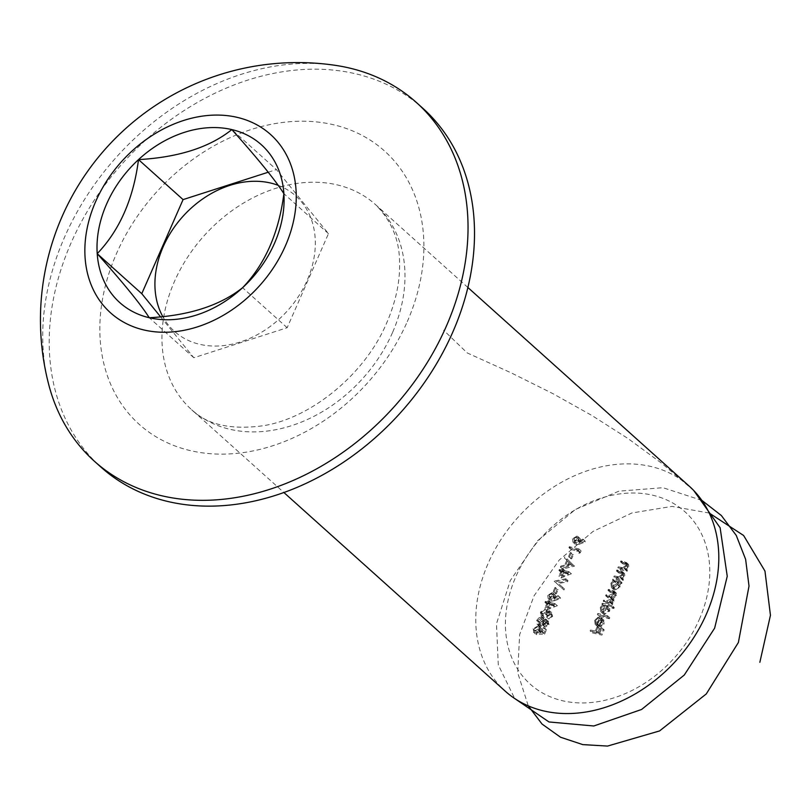 <?xml version="1.0" encoding="UTF-8"?>
<svg xmlns="http://www.w3.org/2000/svg" width="811" height="811" viewBox="0 0 811 811"><rect width="100%" height="100%" fill="white"/><g stroke="black" fill="none" stroke-linecap="round" stroke-linejoin="round"><path stroke-width="0.61" stroke-dasharray="4.05 3.04" d="M578.993 553.254L580.25 552.859L581.132 550.862L571.512 548.611L571.086 549.574L579.713 551.602L578.993 553.254L576.824 551.318L578.091 550.912L580.25 552.859M574.391 566.2L567.021 558.84L566.565 559.884L568.947 562.205L566.798 567.092L562.996 568.004L562.53 569.058L574.391 566.2L572.292 564.121L574.452 566.058M556.346 583.16L563.959 589.962L564.415 588.928L558.414 583.565L567.568 581.74L568.024 580.706L556.346 583.16L554.187 581.213L563.959 589.962M554.704 600.647L560.513 598.457L560.31 597.585L555.18 599.522L555.758 598.427L555.353 595.081L554.318 594.564L549.888 597.241L550.324 600.647L551.389 601.194L554.704 600.647L552.544 598.7L558.353 596.511L560.513 598.457M551.652 616.137L548.763 619.016L552.636 616.38L551.521 612.65L548.986 613.451L548.682 612.092L546.077 609.598L548.682 612.092L547.253 611.048L542.518 614.049L543.775 618.306L544.201 617.333L541.636 615.103L544.201 617.333L543.238 616.178L543.512 614.262L546.746 611.991L547.344 612.305L544.587 610.054L546.746 611.991L547.324 615.782L548.317 616.015L551.541 613.846L548.935 611.676L551.095 613.623L551.652 616.137L549.493 614.201L547.03 616.107L549.189 618.053M547.03 616.107L546.604 617.08L550.476 614.444L549.361 610.713L552.301 613.055L549.361 610.713L546.827 611.504L548.986 613.451M546.827 611.504L546.523 610.146L545.093 609.102L540.349 612.102L541.616 616.37L540.785 615.823L543.775 618.306L541.616 616.37L542.032 615.397L541.079 614.241L543.238 616.178M544.556 634.182L546.492 629.762L545.509 629.529L543.897 633.198L541.109 633.188L541.86 631.962L541.444 628.444L540.197 627.826L535.159 630.796L536.436 634.719L536.852 633.756L534.256 631.516L536.852 633.756L536.172 630.968L539.812 628.809L540.602 629.194L537.652 626.862L539.812 628.809L540.795 631.901L539.264 634.161L544.556 634.182L542.397 632.245L544.333 627.826L546.492 629.762M544.333 627.826L543.35 627.592L541.738 631.252L538.95 631.242L539.7 630.015L539.285 626.497L538.038 625.889L532.999 628.86L534.267 632.783L533.456 632.286L535.625 634.222L534.267 632.783L534.013 629.032L536.172 630.968M616.005 578.831L623.03 580.483L623.456 579.51L622.189 579.216L624.896 576.55L624.561 573.57L619.036 571.927L618.611 572.89L623.791 574.391L621.307 572.221L623.466 574.158L623.953 576.509L620.922 578.76L616.421 577.868L616.005 578.831L613.836 576.895L620.871 578.537L623.03 580.483M605.391 603.019L612.417 604.661L612.842 603.698L611.616 603.404L614.15 601.012L613.562 598.102L616.522 595.609L616.198 592.942L610.541 591.27L610.115 592.243L615.427 593.703L615.59 595.578L610.906 597.302L608.179 596.663L607.753 597.626L613.045 599.116L613.217 600.971L608.767 602.745L605.807 602.046L605.391 603.019L603.222 601.073L610.257 602.725L612.417 604.661M610.257 602.725L610.683 601.752L609.456 601.468L611.991 599.065L611.393 596.166L613.815 598.305L611.393 596.166L614.363 593.672L616.522 595.609M599.501 616.421L609.365 618.732L609.791 617.759L599.927 615.448L599.501 616.421L597.342 614.474L607.206 616.786L609.365 618.732M592.283 632.864L601.904 635.114L604.205 629.863L603.222 629.63L601.336 633.918L598.386 633.219L600.262 628.941L599.278 628.707L597.393 632.996L592.709 631.891L592.283 632.864L590.124 630.917L599.745 633.178L601.904 635.114M699.295 619.442A115.821 89.717 -48.1 0 0 600.819 498.248A115.821 89.717 -48.1 0 0 522.689 676.232A115.821 89.717 -48.1 0 0 699.295 619.442M597.626 622.564L600.373 620.01L600.353 619.057L596.815 622.24L597.352 626.356L598.69 627.045L601.438 626.69L604.094 623.923L603.566 619.746L601.407 617.81L604.104 620.425L602.046 618.996L598.954 626.041L597.981 625.545L597.626 622.564L595.467 620.618L598.214 618.073L600.373 620.01M613.856 608.503L614.282 607.54L604.418 605.229L603.992 606.192L605.209 606.476L602.451 609.385L603.019 613.704L604.307 614.343L609.74 611.058L609.659 607.52L613.856 608.503L611.697 606.567L612.123 605.594L614.282 607.54M621.631 583.656L622.057 582.693L615.032 581.051L614.606 582.014L615.823 582.298L613.075 585.197L613.633 589.516L614.92 590.165L620.354 586.87L620.334 583.352L621.631 583.656L619.472 581.72L619.898 580.757L622.057 582.693M619.999 569.717L627.035 571.36L627.461 570.397L626.193 570.092L628.9 567.426L628.555 564.456L623.041 562.804L622.615 563.777L627.795 565.267L625.301 563.098L627.471 565.034L627.957 567.396L624.926 569.636L620.425 568.744L619.999 569.717L617.84 567.781L624.875 569.423L627.035 571.36M547.881 620.942L545.205 622.007L543.563 619.32L541.211 619.675L538.899 622.28L539.274 626.122L540.268 626.629L543.836 625.119L545.185 627.167L549.037 624.592L547.881 620.942L548.682 621.358L545.722 619.006L547.881 620.942M539.051 617.729L536.74 620.344L537.115 624.186L538.109 624.683L541.677 623.172L543.025 625.23L546.878 622.645L545.722 619.006L543.046 620.06L541.403 617.384L542.285 617.83L544.445 619.766L541.403 617.384L539.051 617.729L541.211 619.675M544.455 626.791L542.295 624.855L544.455 626.791M547.04 609.933L557.36 605.635L550.699 604.083L551.247 602.837L550.253 602.603L549.706 603.85L547.496 603.333L547.07 604.296L549.29 604.813L547.04 609.933L544.88 607.986L555.109 603.891L557.269 605.837M555.302 593.581L556.295 593.804L558.11 589.668L557.127 589.435L555.302 593.581L553.143 591.635L556.295 593.804M561.05 578.01L571.37 573.722L564.709 572.16L565.257 570.914L564.263 570.691L563.726 571.927L561.506 571.41L561.08 572.373L563.3 572.901L561.05 578.01L558.891 576.074L569.119 571.978L571.279 573.914M570.65 558.617L571.643 558.85L573.458 554.704L572.475 554.471L570.65 558.617L568.491 556.681L571.643 558.85M579.52 544.13L585.319 541.941L585.126 541.069L579.987 543.015L580.564 541.92L580.159 538.575L579.125 538.048L574.695 540.734L575.131 544.13L576.195 544.678L579.52 544.13L577.351 542.194L583.16 540.004L585.319 541.941M335.085 65.306A241.029 186.702 -48.1 0 0 116.5 157.06A241.029 186.702 -48.1 0 0 48.64 384.252M422.855 108.289A241.029 186.702 -48.1 0 0 122.917 162.95A241.029 186.702 -48.1 0 0 100.868 467.045M689.289 486.215A137.728 106.687 -48.1 0 0 517.884 517.448A137.728 106.687 -48.1 0 0 505.294 691.215M160.588 316.827L193.829 357.732L287.165 327.715L328.465 233.649L276.419 169.59L231.845 129.588M268.248 172.216L276.419 169.59M278.203 185.344A90.903 70.415 131.9 0 1 307.085 280.515A90.903 70.415 131.9 0 1 234.693 343.58A90.903 70.415 131.9 0 1 162.778 316.604M328.465 233.649L283.891 193.647M287.165 327.715L242.601 287.712M193.829 357.732L149.254 317.73M599.745 633.178L602.046 627.927L604.205 629.863M602.046 627.927L601.063 627.694L603.222 629.63M601.063 627.694L599.177 631.972L601.336 633.918M599.177 631.972L596.217 631.282L598.386 633.219M596.217 631.282L598.102 626.994L600.262 628.941M598.102 626.994L597.119 626.771L599.278 628.707M597.119 626.771L595.233 631.049L597.393 632.996M595.233 631.049L590.55 629.954L592.709 631.891M590.55 629.954L590.124 630.917M598.214 618.073L598.194 617.12L600.353 619.057M598.194 617.12L594.656 620.303L596.815 622.24M594.656 620.303L595.183 624.419L598.69 627.045M596.531 625.109L599.278 624.754L601.438 626.69M599.278 624.754L601.934 621.976L604.094 623.923M601.934 621.976L601.944 618.479L599.887 617.059L602.046 618.996M599.887 617.059L596.784 624.105L598.954 626.041M596.784 624.105L595.821 623.608L595.467 620.618M597.697 624.206L600.322 618.225L602.918 620.476L603.252 623.669L601.711 625.545L599.856 626.143L602.482 620.162L600.322 618.225L601.093 621.723L599.542 623.598L597.697 624.206L599.856 626.143M599.542 623.598L601.711 625.545M601.093 621.723L603.252 623.669M607.206 616.786L607.632 615.823L609.791 617.759M607.632 615.823L597.768 613.511L599.927 615.448M597.768 613.511L597.342 614.474M612.123 605.594L602.259 603.283L604.418 605.229M602.259 603.283L601.833 604.256L603.992 606.192M601.833 604.256L605.209 606.476M603.049 604.54L600.292 607.439L602.451 609.385M600.292 607.439L600.86 611.758L604.307 614.343M602.147 612.406L607.581 609.112L609.74 611.058M607.581 609.112L607.5 605.584L609.659 607.52M607.5 605.584L611.697 606.567M601.174 607.611L605.33 605.077L606.344 605.574L606.729 608.899L602.563 611.433L601.63 610.947L601.174 607.611L603.333 609.548L607.49 607.013L608.503 607.52L608.889 610.835L604.722 613.38L603.789 612.893L603.333 609.548M605.33 605.077L607.49 607.013M606.729 608.899L608.889 610.835M602.563 611.433L604.722 613.38M610.683 601.752L612.842 603.698M609.456 601.468L611.616 603.404M610.926 600.606L613.086 602.543M611.991 599.065L614.15 601.012M614.363 593.672L614.039 591.006L608.382 589.333L610.541 591.27M608.382 589.333L607.956 590.296L610.115 592.243M607.956 590.296L613.268 591.766L613.42 593.642L615.59 595.578M613.42 593.642L608.747 595.365L606.02 594.716L608.179 596.663M606.02 594.716L605.594 595.69L607.753 597.626M605.594 595.69L610.876 597.17L611.058 599.035L613.217 600.971M611.058 599.035L606.608 600.799L603.648 600.11L605.807 602.046M603.648 600.11L603.222 601.073M619.898 580.757L612.873 579.105L615.032 581.051M612.873 579.105L612.447 580.078L614.606 582.014M612.447 580.078L615.823 582.298M613.663 580.362L610.906 583.261L613.075 585.197M610.906 583.261L611.474 587.58L614.92 590.165M612.761 588.228L618.195 584.934L620.354 586.87M618.195 584.934L618.175 581.416L620.334 583.352M618.175 581.416L619.472 581.72M611.788 583.433L615.944 580.889L616.958 581.396L617.343 584.721L613.177 587.255L612.244 586.769L611.788 583.433L613.947 585.37L618.104 582.835L619.117 583.332L619.503 586.657L615.336 589.192L614.403 588.705L613.947 585.37M615.944 580.889L618.104 582.835M617.343 584.721L619.503 586.657M613.177 587.255L615.336 589.192M620.871 578.537L621.297 577.574L623.456 579.51M621.297 577.574L620.03 577.28L622.189 579.216M620.03 577.28L622.726 574.604L624.896 576.55M622.726 574.604L622.392 571.633L616.877 569.991L619.036 571.927M616.877 569.991L616.451 570.954L618.611 572.89M616.451 570.954L621.307 572.221L621.794 574.573L623.953 576.509M621.794 574.573L618.752 576.814L620.922 578.76M618.752 576.814L614.262 575.932L616.421 577.868M614.262 575.932L613.836 576.895M624.875 569.423L625.291 568.45L627.461 570.397M625.291 568.45L624.024 568.156L626.193 570.092M624.024 568.156L626.731 565.49L628.9 567.426M626.731 565.49L626.396 562.52L620.871 560.867L623.041 562.804M620.871 560.867L620.456 561.83L622.615 563.777M620.456 561.83L625.301 563.098L625.798 565.449L627.957 567.396M625.798 565.449L622.757 567.7L624.926 569.636M622.757 567.7L618.266 566.808L620.425 568.744M618.266 566.808L617.84 567.781M543.35 627.592L545.509 629.529M541.738 631.252L543.897 633.198M538.95 631.242L541.109 633.188M539.7 630.015L541.86 631.962M538.038 625.889L540.197 627.826M532.999 628.86L535.159 630.796M534.013 629.032L537.652 626.862L538.636 629.965L540.795 631.901M538.636 629.965L537.095 632.225L539.264 634.161M537.095 632.225L542.397 632.245M543.046 620.06L545.205 622.007M536.74 620.344L538.899 622.28M538.109 624.683L540.268 626.629M541.677 623.172L543.836 625.119M546.878 622.645L549.037 624.592M537.734 620.567L540.957 618.347L541.555 618.651L543.725 620.597L543.117 620.283L543.988 623.395L540.663 625.656L537.886 623.395L538.504 623.71L537.734 620.567L539.893 622.503L543.117 620.283L540.957 618.347L541.829 621.459L538.504 623.71L540.663 625.656L539.893 622.503M542.802 621.713L545.337 619.979L547.922 622.138L548.023 624.409L545.174 625.991L543.015 624.044L542.802 621.713L544.962 623.649L547.496 621.915L545.337 619.979L545.864 622.473L543.431 624.257L545.59 626.193L544.962 623.649M545.864 622.473L548.023 624.409M541.829 621.459L543.988 623.395M546.604 617.08L548.763 619.016M550.476 614.444L552.636 616.38M545.093 609.102L547.253 611.048M540.349 612.102L542.518 614.049M541.079 614.241L541.353 612.325L543.512 614.262M541.353 612.325L544.587 610.054L545.164 613.846L547.324 615.782M545.164 613.846L548.317 616.015M546.148 614.079L548.935 611.676L549.493 614.201M555.109 603.891L557.36 605.635M555.19 603.698L548.54 602.137L550.699 604.083M548.54 602.137L549.077 600.9L551.247 602.837M549.077 600.9L548.094 600.667L550.253 602.603M548.094 600.667L547.547 601.904L549.706 603.85M547.547 601.904L545.327 601.387L547.496 603.333M545.327 601.387L544.911 602.36L547.07 604.296M544.911 602.36L547.121 602.877L549.29 604.813M547.121 602.877L544.88 607.986M546.705 606.324L548.114 603.11L552.291 604.083L546.705 606.324L548.865 608.26L550.274 605.047L554.45 606.02L548.865 608.26M548.114 603.11L550.274 605.047M552.291 604.083L554.45 606.02M558.353 596.511L558.15 595.649L560.31 597.585M558.15 595.649L553.021 597.585L555.18 599.522M553.021 597.585L553.599 596.49L555.758 598.427M553.599 596.49L553.193 593.145L552.149 592.628L554.318 594.564M552.149 592.628L547.729 595.304L549.888 597.241M547.729 595.304L548.165 598.711L551.389 601.194M549.229 599.258L552.544 598.7M548.743 595.487L551.673 593.581L552.291 593.885L554.45 595.832L553.842 595.517L554.683 598.396L551.774 600.221L548.996 597.96L549.615 598.275L548.743 595.487L550.902 597.423L553.842 595.517L551.673 593.581L552.524 596.46L549.615 598.275L551.774 600.221L550.902 597.423M552.524 596.46L554.683 598.396M554.136 591.868L555.951 587.722L558.11 589.668M555.951 587.722L554.967 587.488L557.127 589.435M554.967 587.488L553.143 591.635M561.8 588.026L562.256 586.992L564.415 588.928M562.256 586.992L558.414 583.565M556.255 581.629L565.409 579.804L567.568 581.74M565.409 579.804L565.865 578.77L568.024 580.706M565.865 578.77L554.248 581.082L556.407 583.018M569.119 571.978L571.37 573.722M569.2 571.775L562.55 570.224L564.709 572.16M562.55 570.224L563.098 568.977L565.257 570.914M563.098 568.977L562.104 568.744L564.263 570.691M562.104 568.744L561.557 569.991L563.726 571.927M561.557 569.991L559.347 569.474L561.506 571.41M559.347 569.474L558.921 570.437L561.08 572.373M558.921 570.437L561.141 570.954L563.3 572.901M561.141 570.954L558.891 576.074M560.715 574.401L562.124 571.187L566.301 572.171L560.715 574.401L562.875 576.337L564.284 573.124L568.46 574.107L562.875 576.337M562.124 571.187L564.284 573.124M566.301 572.171L568.46 574.107M572.292 564.121L567.021 558.84M564.861 556.893L564.395 557.948L566.565 559.884M564.395 557.948L568.947 562.205M566.788 560.259L564.638 565.145L566.798 567.092M564.638 565.145L560.837 566.068L562.996 568.004M560.837 566.068L560.371 567.122L562.53 569.058M560.371 567.122L572.231 564.263M565.855 564.851L567.548 560.999L570.386 563.767L565.855 564.851L568.014 566.798L569.707 562.946L572.546 565.703L568.014 566.798M567.548 560.999L569.707 562.946M570.386 563.767L572.546 565.703M569.474 556.914L571.299 552.767L573.458 554.704M571.299 552.767L570.315 552.534L572.475 554.471M570.315 552.534L568.491 556.681M578.091 550.912L578.963 548.925L581.132 550.862M578.963 548.925L569.352 546.675L571.512 548.611M569.352 546.675L568.927 547.638L571.086 549.574M568.927 547.638L577.554 549.655L579.713 551.602M577.554 549.655L576.824 551.318M583.16 540.004L582.957 539.133L585.126 541.069M582.957 539.133L577.827 541.069L579.987 543.015M577.827 541.069L578.405 539.974L580.564 541.92M578.405 539.974L578 536.629L576.966 536.112L579.125 538.048M576.966 536.112L572.536 538.788L574.695 540.734M572.536 538.788L572.971 542.194L576.195 544.678M574.036 542.741L577.351 542.194M573.549 538.97L576.489 537.064L579.257 539.315L578.648 539.011L579.49 541.89L576.58 543.705L575.962 543.39L573.803 541.454L574.421 541.768L573.549 538.97L575.709 540.907L578.648 539.011L576.489 537.064L577.331 539.954L574.421 541.768L576.58 543.705L575.709 540.907M577.331 539.954L579.49 541.89M709.219 513.049L672.045 506.399L631.962 512.957L593.044 531.428L559.255 560.016L534.074 595.771L519.618 634.709L517.712 672.745L528.275 705.874M701.829 500.357L662.962 487.695L618.986 491.142L575.384 509.49L537.642 540.704L510.281 580.575L496.474 623.831L498.278 664.868L514.711 698.524M693.77 490.554L662.08 463.578L628.18 438.65L591.858 415.465L552.98 393.69L511.437 372.979L467.217 352.927L443.597 330.209M407.254 321.693A183.641 142.249 -48.1 0 0 251.106 129.537A183.641 142.249 -48.1 0 0 127.226 411.755A183.641 142.249 -48.1 0 0 407.254 321.693M392.514 332.581A137.728 106.687 131.9 0 1 191.467 409.555A137.728 106.687 131.9 0 1 204.068 235.798A137.728 106.687 131.9 0 1 375.463 204.554A137.728 106.687 131.9 0 1 392.514 332.581M612.183 590.226L614.353 592.162M611.768 591.189L613.927 593.135M608.747 595.365L610.906 597.302M609.162 596.521L611.322 598.467M606.608 600.799L608.767 602.745M620.466 570.832L622.625 572.769M619.756 571.725L621.915 573.671M616.806 576.52L618.965 578.466M624.47 561.709L626.629 563.645M623.76 562.611L625.92 564.547M620.81 567.406L622.97 569.342M467.886 287.5L375.463 204.554C391.632 220.916 399.661 240.34 399.549 262.794C400.097 281.599 395.849 301.55 386.817 322.636C365.325 374.195 311.019 418.141 263.585 425.674C231.034 430.134 206.998 424.761 191.467 409.555L283.891 492.51M597.352 626.356L595.183 624.419M597.981 625.545L595.821 623.608M603.019 613.704L600.86 611.758M608.503 607.52L606.344 605.574M603.789 612.893L601.63 610.947M616.198 592.942L614.039 591.006M615.427 593.703L613.268 591.766M613.045 599.116L610.876 597.17M613.633 589.516L611.474 587.58M619.117 583.332L616.958 581.396M614.403 588.705L612.244 586.769M624.561 573.57L622.392 571.633M628.555 564.456L626.396 562.52M541.444 628.444L539.285 626.497M539.274 626.122L537.115 624.186M555.353 595.081L553.193 593.145M550.324 600.647L548.165 598.711M580.159 538.575L578 536.629M575.131 544.13L572.971 542.194"/><path stroke-width="1.22" d="M149.254 317.73A106.028 82.134 -48.1 0 0 242.601 287.712A106.028 82.134 -48.1 0 0 283.891 193.647C278.852 232.798 265.085 264.163 242.601 287.712C219.933 305.635 188.821 315.641 149.254 317.73C140.779 304.389 123.424 283.039 97.208 253.681A106.028 82.134 -48.1 0 0 149.254 317.73M138.509 159.605A106.028 82.134 -48.1 0 0 97.208 253.681C119.693 230.121 133.46 198.766 138.509 159.605A106.028 82.134 -48.1 0 1 231.845 129.588C209.714 147.328 178.602 157.334 138.509 159.605L183.073 199.607L268.248 172.216M231.845 129.588C257.756 158.581 275.111 179.93 283.891 193.647A106.028 82.134 -48.1 0 0 231.845 129.588M285.401 245.865A119.795 92.799 -48.1 0 0 183.539 120.504A119.795 92.799 -48.1 0 0 102.723 304.612A119.795 92.799 -48.1 0 0 285.401 245.865M48.64 384.252A241.029 186.702 -48.1 0 0 94.38 461.226A241.029 186.702 -48.1 0 0 446.202 326.519A241.029 186.702 -48.1 0 0 416.378 102.47A241.029 186.702 -48.1 0 0 335.085 65.306A257.259 257.259 0 0 0 48.609 384.13M94.38 461.226L100.868 467.045A241.029 186.702 -48.1 0 0 452.68 332.338A241.029 186.702 -48.1 0 0 422.855 108.289L416.378 102.47M283.891 492.51L505.294 691.215A137.728 106.687 -48.1 0 0 706.33 614.241A137.728 106.687 -48.1 0 0 689.289 486.215L467.886 287.5M160.588 316.827L141.773 293.683L183.073 199.607M162.778 316.604A90.903 70.415 131.9 0 1 181.928 217.52A90.903 70.415 131.9 0 1 278.203 185.344M141.773 293.683L97.208 253.681M759.856 662.293L770.45 615.285L764.966 571.076L743.606 535.483L709.219 513.049M528.275 705.874L542.042 724.061L560.533 737.229L582.785 744.61L607.551 746.069L659.586 730.924L706.28 693.932L738.385 642.484L749.019 586.059L745.623 559.347L736.266 535.432L721.364 515.522L701.829 500.357M514.711 698.524L548.986 721.962L593.804 725.987L641.592 709.473L684.302 675.005L714.633 628.15L727.244 576.256L720.127 527.758L693.77 490.554"/></g></svg>
